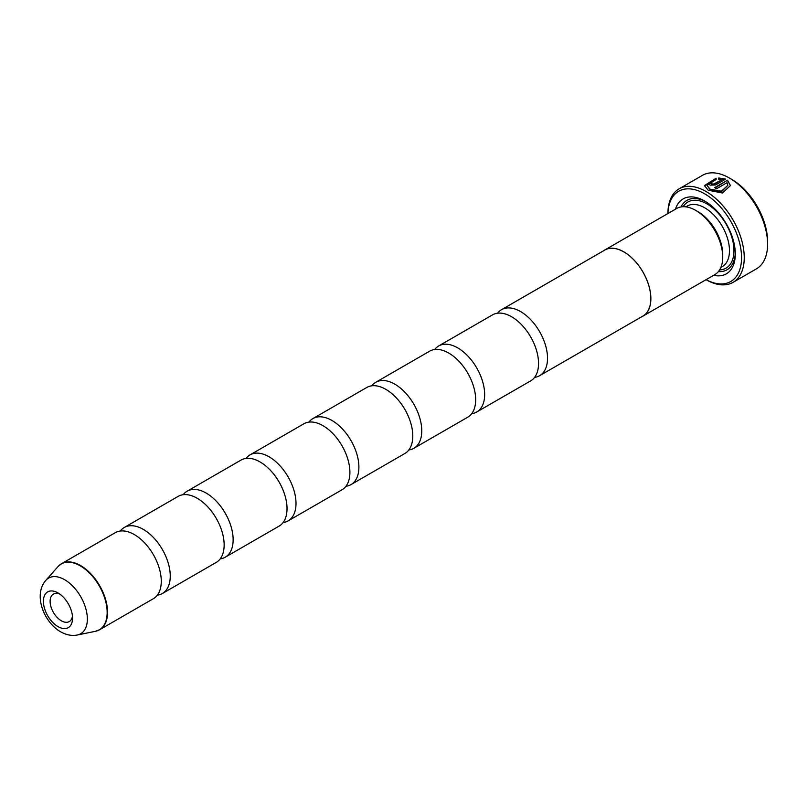 <?xml version="1.0" encoding="UTF-8"?>
<svg xmlns="http://www.w3.org/2000/svg" width="808" height="808" viewBox="0 0 808 808"><rect width="100%" height="100%" fill="white"/><g stroke="black" fill="none" stroke-linecap="round" stroke-linejoin="round"><path stroke-width="1.21" d="M120.301 531.018A38.107 22.008 60 0 1 124.25 527.493A38.107 22.008 60 0 1 143.309 529.381A38.107 22.008 60 0 1 168.205 562.964A38.107 22.008 60 0 1 162.368 593.506A38.107 22.008 60 0 1 157.338 595.163M183.184 494.718A38.107 22.008 60 0 1 187.133 491.193A38.107 22.008 60 0 1 206.192 493.082A38.107 22.008 60 0 1 231.088 526.665A38.107 22.008 60 0 1 225.24 557.207A38.107 22.008 60 0 1 220.21 558.863M246.056 458.419A38.107 22.008 60 0 1 250.015 454.894A38.107 22.008 60 0 1 269.064 456.783A38.107 22.008 60 0 1 293.961 490.365A38.107 22.008 60 0 1 288.123 520.897A38.107 22.008 60 0 1 283.093 522.564M308.939 422.109A38.107 22.008 60 0 1 312.888 418.584A38.107 22.008 60 0 1 331.947 420.473A38.107 22.008 60 0 1 356.843 454.056A38.107 22.008 60 0 1 350.995 484.598A38.107 22.008 60 0 1 345.976 486.264M371.811 385.81A38.107 22.008 60 0 1 375.771 382.285A38.107 22.008 60 0 1 394.819 384.174A38.107 22.008 60 0 1 419.716 417.756A38.107 22.008 60 0 1 413.878 448.299A38.107 22.008 60 0 1 408.848 449.955M434.694 349.511A38.107 22.008 60 0 1 438.643 345.986A38.107 22.008 60 0 1 457.702 347.874A38.107 22.008 60 0 1 482.598 381.457A38.107 22.008 60 0 1 476.76 411.989A38.107 22.008 60 0 1 471.731 413.656M497.566 313.201A38.107 22.008 60 0 1 501.526 309.686A38.107 22.008 60 0 1 520.574 311.565A38.107 22.008 60 0 1 545.471 345.147A38.107 22.008 60 0 1 539.633 375.69A38.107 22.008 60 0 1 534.603 377.356M57.994 592.92A20.624 11.908 -120 0 0 43.41 601.344A20.624 11.908 -120 0 0 57.994 626.594A20.624 11.908 -120 0 0 72.569 618.181A20.624 11.908 -120 0 0 57.994 592.92L57.994 592.92M59.782 594.082A15.877 9.171 -120 0 0 53.409 594.072A15.877 9.171 -120 0 0 50.975 606.798A15.877 9.171 -120 0 0 61.347 620.786A15.877 9.171 -120 0 0 69.286 621.574A15.877 9.171 -120 0 0 72.457 616.05M707.02 185.345L710.091 189.708L721.433 191.708L727.846 185.345L721.423 191.193L710.091 189.193L707.02 185.345L716.13 179.487L716.13 178.235L704.414 185.577L708.242 190.254L722.423 192.981L730.452 185.577L727.513 180.194L714.676 187.607A53.985 31.169 60 0 1 716.514 188.769L727.018 182.699L727.846 185.345M704.425 185.84L716.13 178.75M715.11 187.87L727.513 180.194M727.513 180.709L730.412 185.446M711.909 183.648L711.909 184.598L713.757 184.507L721.504 180.032L713.757 183.992L711.909 184.083L711.909 183.133A53.985 31.169 -120 0 0 710.07 182.376L708.929 183.82L710.07 185.143L715.595 184.951L725.675 179.124L718.736 177.972L718.736 179.275L721.504 179.517M711.909 184.083L711.909 183.133M731.674 179.326L729.422 178.033L731.674 179.326A50.813 29.341 60 0 1 767.6 241.562L767.6 244.147A53.985 31.169 -120 0 0 729.422 178.033L729.422 178.033A53.985 31.169 -120 0 0 702.425 175.356L679.074 188.84A53.985 31.169 60 0 1 706.071 191.516A53.985 31.169 60 0 1 741.34 239.087A53.985 31.169 60 0 1 733.068 282.346A53.985 31.169 60 0 1 706.071 279.679A52.086 30.068 -120 0 0 741.542 256.843A52.086 30.068 -120 0 0 704.717 193.849A52.086 30.068 -120 0 0 667.923 213.544A53.985 31.169 60 0 1 679.074 188.84M733.068 282.346L756.419 268.862A53.985 31.169 -120 0 0 767.6 244.147M603.727 250.682A38.178 22.038 60 0 1 604.788 249.985L676.65 208.494A38.178 22.038 60 0 1 695.739 210.393L697.981 211.686A34.996 20.21 60 0 1 722.736 254.55L722.736 257.146A38.178 22.038 60 0 1 714.827 274.619L642.966 316.11A38.178 22.038 60 0 1 641.835 316.685M697.981 211.686L695.739 210.393A38.178 22.038 60 0 1 722.736 257.146M675.468 209.181A43.258 24.977 60 0 1 704.717 201.051L704.717 201.051A43.258 24.977 60 0 1 735.31 254.035A43.258 24.977 60 0 1 713.636 275.306M681.023 206.929A40.077 23.139 60 0 1 705.869 201.737M59.711 564.994A38.107 22.008 60 0 1 61.549 563.691L115.271 532.684A38.107 22.008 60 0 1 134.33 534.573A38.107 22.008 60 0 1 159.227 568.155A38.107 22.008 60 0 1 153.379 598.688L99.667 629.705A38.107 22.008 60 0 1 97.617 630.654M124.25 527.493L178.154 496.375A38.107 22.008 60 0 1 197.203 498.263A38.107 22.008 60 0 1 222.099 531.846A38.107 22.008 60 0 1 216.261 562.388L162.368 593.506M604.788 249.985A38.178 22.038 60 0 1 623.877 251.874A38.178 22.038 60 0 1 648.814 285.517A38.178 22.038 60 0 1 642.966 316.11M187.133 491.193L241.026 460.075A38.107 22.008 60 0 1 260.085 461.964A38.107 22.008 60 0 1 284.982 495.546A38.107 22.008 60 0 1 279.134 526.089L225.24 557.207M250.015 454.894L303.909 423.776A38.107 22.008 60 0 1 322.958 425.664A38.107 22.008 60 0 1 347.854 459.247A38.107 22.008 60 0 1 342.016 489.779L288.123 520.897M312.888 418.584L366.781 387.476A38.107 22.008 60 0 1 385.84 389.355A38.107 22.008 60 0 1 410.737 422.948A38.107 22.008 60 0 1 404.899 453.48L350.995 484.598M375.771 382.285L429.664 351.167A38.107 22.008 60 0 1 448.723 353.056A38.107 22.008 60 0 1 473.619 386.638A38.107 22.008 60 0 1 467.771 417.18L413.878 448.299M438.643 345.986L492.537 314.868A38.107 22.008 60 0 1 511.595 316.756A38.107 22.008 60 0 1 536.492 350.339A38.107 22.008 60 0 1 530.654 380.881L476.76 411.989M501.526 309.686L604.828 250.046A38.107 22.008 60 0 1 623.877 251.934A38.107 22.008 60 0 1 648.774 285.517A38.107 22.008 60 0 1 642.936 316.049L539.633 375.69M735.29 252.692A40.077 23.139 60 0 1 718.362 271.619M718.736 178.497L725.675 179.649M711.555 183.497A53.985 31.169 60 0 0 710.07 182.901L710.07 182.376M57.974 566.63L61.549 563.691A38.107 22.008 60 0 1 80.608 565.58A38.107 22.008 60 0 1 105.505 599.162A38.107 22.008 60 0 1 99.667 629.705L95.334 631.331A38.047 21.968 -120 0 0 105.979 602.647A38.047 21.968 -120 0 0 80.265 565.842A38.047 21.968 -120 0 0 57.974 566.63L45.824 580.366A32.128 18.544 60 0 1 64.63 579.7A32.128 18.544 60 0 1 86.355 610.777A32.128 18.544 60 0 1 77.356 634.997C72.033 636.108 66.448 635.038 60.61 631.795C43.723 622.12 33.108 594.789 45.824 580.366M685.861 206.848L687.224 206.06A34.996 20.21 60 0 1 704.717 207.797A34.996 20.21 60 0 1 727.584 238.633A34.996 20.21 60 0 1 722.221 266.68L720.857 267.468M683.114 206.717A38.178 22.038 60 0 1 706.97 203.909A38.178 22.038 60 0 1 733.169 242.683A38.178 22.038 60 0 1 719.595 269.912M713.757 184.507L713.757 183.992M711.535 184.143L711.535 183.628M77.356 634.997L95.334 631.331"/></g></svg>
